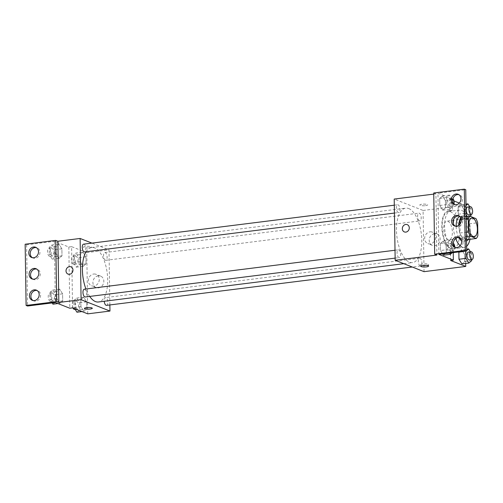 <?xml version="1.0" encoding="UTF-8"?>
<svg xmlns="http://www.w3.org/2000/svg" width="503" height="503" viewBox="0 0 503 503"><rect width="100%" height="100%" fill="white"/><g stroke="black" fill="none" stroke-linecap="round" stroke-linejoin="round"><path stroke-width="0.38" stroke-dasharray="2.52 1.89" d="M448.186 239.667A9.4 4.206 -97.1 0 1 443.759 229.89A9.4 4.206 -97.1 0 1 446.871 221.163A9.4 4.206 -97.1 0 1 452.216 229.965A9.4 4.206 -97.1 0 1 449.21 239.812A9.4 4.206 -97.1 0 1 448.186 239.667M459.987 224.112L460.126 232.99L466.419 232.197M461.308 219.93L466.218 219.314M466.526 238.994L461.836 237.146L466.488 236.561M461.836 237.146A12.129 5.426 -97.1 0 1 460.126 232.99M460.861 218.076A12.129 5.426 -97.1 0 1 461.521 217.252L466.174 216.667M467.916 239.541A12.129 5.426 -97.1 0 0 469.513 236.687L469.312 223.804A12.129 5.426 -97.1 0 0 467.601 219.648L461.521 217.252M458.943 225.143A12.531 5.608 82.9 0 0 458.943 226.117A12.531 5.608 82.9 0 0 466.275 240.83A12.531 5.608 82.9 0 0 466.558 240.78M468.4 239.478A12.531 5.608 82.9 0 0 469.84 225.137A12.531 5.608 82.9 0 0 463.156 215.963A12.531 5.608 82.9 0 0 460.717 217.768M458.749 237.403A12.531 5.608 -97.1 0 1 456.164 226.469A12.531 5.608 -97.1 0 1 456.158 226.193M459.723 216.485A12.531 5.608 -97.1 0 1 460.377 216.309A12.531 5.608 -97.1 0 1 467.501 228.048A12.531 5.608 -97.1 0 1 463.496 241.176A12.531 5.608 -97.1 0 1 462.131 240.987A12.531 5.608 -97.1 0 1 461.565 240.704M469.312 223.804L477.649 222.76M469.513 236.687L477.85 235.643M467.601 219.648L475.939 218.598M466.639 246.25A18.793 8.413 -97.1 0 1 464.275 247.394A18.793 8.413 -97.1 0 1 462.226 247.105A18.793 8.413 -97.1 0 1 460.144 245.753M455.693 238.491A18.793 8.413 -97.1 0 1 453.285 223.584M453.737 219.031A18.793 8.413 -97.1 0 1 459.597 210.097A18.793 8.413 -97.1 0 1 466.149 214.75M467.13 216.548A18.793 8.413 -97.1 0 1 469.978 239.283M451.109 248.501A18.793 8.413 -97.1 0 1 442.256 228.947A18.793 8.413 -97.1 0 1 448.481 211.486A18.793 8.413 -97.1 0 1 459.17 229.091A18.793 8.413 -97.1 0 1 453.159 248.79A18.793 8.413 -97.1 0 1 451.109 248.501M450.581 260.46L450.399 248.891A19.548 8.746 82.9 0 1 441.86 228.123A19.548 8.746 82.9 0 1 448.387 210.744A19.548 8.746 82.9 0 1 449.801 210.82L449.619 199.245L452.398 198.899L437.956 193.209L465.753 189.719M465.69 263.446L464.778 205.224L459.321 203.074M453.976 200.967L449.619 199.245M471.695 260.655L464.747 261.529L461.911 263.924L464.747 261.529L464.634 254.455L461.691 249.784L459.22 251.871L461.691 249.784L466.683 249.161M461.207 218.868L464.036 216.472L463.923 209.405L460.981 204.734L458.151 207.129L458.258 214.196L461.207 218.868L464.036 216.472L463.923 209.405L460.981 204.734L458.151 207.129L458.258 214.196L461.207 218.868L468.155 218L470.142 216.315M420.168 265.911A3.917 1.754 -97.1 0 1 418.326 261.837A3.917 1.754 -97.1 0 1 419.621 258.196A3.917 1.754 -97.1 0 1 421.847 261.862A3.917 1.754 -97.1 0 1 420.596 265.968A3.917 1.754 -97.1 0 1 420.168 265.911M398.917 257.53A3.917 1.754 -97.1 0 1 397.068 253.455A3.917 1.754 -97.1 0 1 398.37 249.821A3.917 1.754 -97.1 0 1 400.595 253.487A3.917 1.754 -97.1 0 1 399.344 257.586A3.917 1.754 -97.1 0 1 398.917 257.53M424.048 271.664L423.086 210.455L394.207 199.069M398.206 212.48A3.917 1.754 -97.1 0 1 396.364 208.405A3.917 1.754 -97.1 0 1 397.659 204.765A3.917 1.754 -97.1 0 1 399.885 208.437A3.917 1.754 -97.1 0 1 398.634 212.536A3.917 1.754 -97.1 0 1 398.206 212.48M419.464 220.855A3.917 1.754 -97.1 0 1 417.616 216.78A3.917 1.754 -97.1 0 1 418.911 213.146A3.917 1.754 -97.1 0 1 421.143 216.812A3.917 1.754 -97.1 0 1 419.886 220.918A3.917 1.754 -97.1 0 1 419.464 220.855M408.706 208.556A27.439 12.279 -97.1 0 1 421.633 237.108A27.439 12.279 -97.1 0 1 412.542 262.597A27.439 12.279 -97.1 0 1 409.549 262.176A27.439 12.279 -97.1 0 1 396.622 233.625A27.439 12.279 -97.1 0 1 405.714 208.141A27.439 12.279 -97.1 0 1 408.706 208.556M433.749 194.108L435.9 193.837L436.862 255.052M434.592 233.644A6.162 5.351 -68.5 0 0 429.329 239.013A6.162 5.351 -68.5 0 0 432.423 245.395A6.162 5.351 -68.5 0 0 439.66 241.629A6.162 5.351 -68.5 0 0 436.944 233.933A6.162 5.351 -68.5 0 0 434.592 233.644M423.086 210.455L464.778 205.224M425.544 205.645A3.917 0.83 179.1 0 0 427.651 204.872A3.917 0.83 179.1 0 0 423.721 204.099A3.917 0.83 179.1 0 0 419.823 204.991A3.917 0.83 179.1 0 0 425.544 205.645A3.917 0.83 -0.9 0 1 419.823 204.998A3.917 0.83 -0.9 0 1 423.721 204.105A3.917 0.83 -0.9 0 1 427.651 204.872A3.917 0.83 -0.9 0 1 425.544 205.645M433.737 192.989L435.9 193.837M430.027 231.845A6.162 5.351 111.5 0 1 432.379 232.135A6.162 5.351 111.5 0 1 435.101 239.83A6.162 5.351 111.5 0 1 427.864 243.597A6.162 5.351 111.5 0 1 424.771 237.215A6.162 5.351 111.5 0 1 430.027 231.845M404.368 231.927L404.374 231.927A3.917 3.402 -68.5 0 0 408.97 229.531A3.917 3.402 -68.5 0 0 407.241 224.64L407.241 224.64M426.154 265.351A3.917 0.83 179.1 0 0 428.587 264.54A3.917 0.83 179.1 0 0 422.866 263.893A3.917 0.83 179.1 0 0 420.76 264.666A3.917 0.83 179.1 0 0 423.218 265.395M450.399 248.891L453.178 248.539A19.548 8.746 -97.1 0 1 444.639 227.771A19.548 8.746 -97.1 0 1 451.166 210.392A19.548 8.746 -97.1 0 1 452.581 210.468L452.398 198.899M453.241 252.625L453.178 248.539M449.801 210.82L452.581 210.468M445.564 207.745L445.451 200.678L442.508 196.007L439.672 198.402L439.785 205.469L442.728 210.141L445.564 207.745L445.451 200.678L442.508 196.007L439.672 198.402L439.785 205.469L442.728 210.141L445.564 207.745L452.511 206.878L452.398 199.804L449.456 195.133L446.626 197.528L446.733 204.602L449.676 209.273L452.511 206.878M452.247 252.745L453.216 251.928L446.268 252.802L443.439 255.197L446.268 252.802L446.161 245.728L443.218 241.056L440.383 243.452L440.496 250.519L442.653 253.952L440.496 250.519L447.444 249.651L449.6 253.078M438.918 254.417L437.956 193.209M455.529 247.545A5.483 4.76 -68.5 0 0 456.221 247.897A5.483 4.76 -68.5 0 0 462.659 244.546A5.483 4.76 -68.5 0 0 460.245 237.699A5.483 4.76 -68.5 0 0 459.49 237.479M454.85 204.696A5.483 4.76 -68.5 0 0 455.548 205.048A5.483 4.76 -68.5 0 0 461.987 201.697A5.483 4.76 -68.5 0 0 459.566 194.85A5.483 4.76 -68.5 0 0 458.818 194.63M455.19 226.117A5.483 4.76 -68.5 0 0 455.888 226.476A5.483 4.76 -68.5 0 0 462.326 223.118A5.483 4.76 -68.5 0 0 459.905 216.271A5.483 4.76 -68.5 0 0 459.157 216.057M89.704 296.424A27.439 12.279 -97.1 0 1 85.931 289.005M86.12 251.733A27.439 12.279 -97.1 0 1 91.628 247.533A27.439 12.279 -97.1 0 1 107.233 273.236A27.439 12.279 -97.1 0 1 98.462 301.989M106.517 305.365A3.917 1.754 82.9 0 0 107.812 301.725A3.917 1.754 82.9 0 0 105.97 297.65A3.917 1.754 82.9 0 0 105.542 297.594A3.917 1.754 82.9 0 0 104.247 301.266M83.58 244.162A3.917 1.754 -97.1 0 1 85.806 247.828A3.917 1.754 -97.1 0 1 84.554 251.934M84.284 289.212A3.917 1.754 -97.1 0 1 86.51 292.878A3.917 1.754 -97.1 0 1 85.258 296.984M105.379 260.252A3.917 1.754 -97.1 0 1 103.536 256.178A3.917 1.754 -97.1 0 1 104.831 252.537A3.917 1.754 -97.1 0 1 107.057 256.209A3.917 1.754 -97.1 0 1 105.806 260.309A3.917 1.754 -97.1 0 1 105.379 260.252M109.868 304.944L109.006 249.846L91.923 243.112M82.97 252.148L85.919 256.819L86.026 263.886L83.196 266.282L80.254 261.61L80.14 254.543L82.97 252.148L80.14 254.543L80.254 261.61L83.196 266.282L86.026 263.886L85.919 256.819L82.97 252.148L76.022 253.015L73.193 255.411L73.3 262.478L76.249 267.156L79.078 264.76L78.965 257.687L76.022 253.015M83.9 311.332L80.958 306.66L80.845 299.593L83.68 297.198L86.623 301.869L86.736 308.936L83.9 311.332L86.736 308.936L86.623 301.869L83.68 297.198L80.845 299.593L80.958 306.66L83.9 311.332L81.964 311.577M87.729 313.847L86.767 252.638L71.608 246.659L72.57 307.874M98.274 275.826A6.162 5.351 -68.5 0 0 93.017 281.196A6.162 5.351 -68.5 0 0 96.111 287.578A6.162 5.351 -68.5 0 0 103.348 283.811A6.162 5.351 -68.5 0 0 100.625 276.116A6.162 5.351 -68.5 0 0 98.274 275.826M86.767 252.638L109.006 249.846M89.226 247.828A3.917 0.83 179.1 0 0 91.332 247.055A3.917 0.83 179.1 0 0 87.403 246.281A3.917 0.83 179.1 0 0 83.504 247.174A3.917 0.83 179.1 0 0 89.226 247.828A3.917 0.83 -0.9 0 1 83.504 247.18A3.917 0.83 -0.9 0 1 87.403 246.288A3.917 0.83 -0.9 0 1 91.332 247.055A3.917 0.83 -0.9 0 1 89.226 247.828M71.608 246.659L68.829 247.011L54.387 241.314L26.596 244.804L25.15 244.232M92.294 308.264L92.294 308.264A3.917 0.83 179.1 0 0 86.573 307.616A3.917 0.83 179.1 0 0 84.466 308.389L84.466 308.389M93.709 274.028A6.162 5.351 111.5 0 1 96.06 274.317A6.162 5.351 111.5 0 1 98.783 282.013A6.162 5.351 111.5 0 1 91.546 285.779A6.162 5.351 111.5 0 1 88.453 279.398A6.162 5.351 111.5 0 1 93.709 274.028M68.056 274.11L68.056 274.11A3.917 3.402 -68.5 0 0 72.652 271.714A3.917 3.402 -68.5 0 0 70.923 266.823L70.923 266.823M26.596 244.804L27.558 306.013M68.829 247.011L69.791 308.22M56.927 298.631L56.814 291.564L59.643 289.168L62.592 293.84L62.699 300.907L59.87 303.303L56.927 298.631L59.87 303.303L62.699 300.907L62.592 293.84L59.643 289.168L56.814 291.564L56.927 298.631L49.979 299.505L52.136 302.932M56.217 253.581L56.103 246.514L58.939 244.118L61.882 248.79L61.995 255.857L59.159 258.253L56.217 253.581L59.159 258.253L61.995 255.857L61.882 248.79L58.939 244.118L56.103 246.514L56.217 253.581L49.269 254.449L52.211 259.127L55.047 256.725L54.934 249.658L51.991 244.986L49.156 247.382L49.269 254.449M54.387 241.314L55.349 302.529M32.708 279.108A5.483 4.76 -68.5 0 0 33.405 279.461A5.483 4.76 -68.5 0 0 39.844 276.109A5.483 4.76 -68.5 0 0 37.423 269.262A5.483 4.76 -68.5 0 0 36.675 269.048M32.368 257.687A5.483 4.76 -68.5 0 0 33.066 258.039A5.483 4.76 -68.5 0 0 35.16 258.297A5.483 4.76 -68.5 0 0 39.838 253.518A5.483 4.76 -68.5 0 0 37.09 247.841A5.483 4.76 -68.5 0 0 36.335 247.621M33.047 300.536A5.483 4.76 -68.5 0 0 33.739 300.888A5.483 4.76 -68.5 0 0 35.832 301.146A5.483 4.76 -68.5 0 0 40.51 296.368A5.483 4.76 -68.5 0 0 37.763 290.69A5.483 4.76 -68.5 0 0 37.008 290.47M76.953 312.206L79.788 309.81L79.675 302.743L76.733 298.072L73.897 300.467L74.01 307.534L74.771 308.741M76.902 308.961A3.917 1.754 -97.1 0 1 75.06 304.887A3.917 1.754 -97.1 0 1 76.355 301.253A3.917 1.754 -97.1 0 1 78.581 304.919A3.917 1.754 -97.1 0 1 77.33 309.024A3.917 1.754 -97.1 0 1 76.902 308.961M76.733 298.072L83.68 297.198M73.897 300.467L80.845 299.593M74.01 307.534L80.958 306.66M79.788 309.81L86.736 308.936M79.675 302.743L86.623 301.869M72.985 308.037A3.917 1.754 -97.1 0 1 72.287 303.969A3.917 1.754 -97.1 0 1 73.576 301.599A3.917 1.754 -97.1 0 1 75.802 305.271A3.917 1.754 -97.1 0 1 74.551 309.37M76.192 263.912A3.917 1.754 -97.1 0 1 74.35 259.837A3.917 1.754 -97.1 0 1 75.645 256.203A3.917 1.754 -97.1 0 1 77.871 259.869A3.917 1.754 -97.1 0 1 76.619 263.968A3.917 1.754 -97.1 0 1 76.192 263.912M73.193 255.411L80.14 254.543M73.3 262.478L80.254 261.61M76.249 267.156L83.196 266.282M79.078 264.76L86.026 263.886M78.965 257.687L85.919 256.819M73.413 264.257A3.917 1.754 -97.1 0 1 71.571 260.183A3.917 1.754 -97.1 0 1 72.866 256.549A3.917 1.754 -97.1 0 1 75.092 260.214A3.917 1.754 -97.1 0 1 73.84 264.32A3.917 1.754 -97.1 0 1 73.413 264.257M52.922 304.177L55.751 301.781L55.638 294.714L52.696 290.042L49.866 292.438L49.979 299.505M52.872 300.932A3.917 1.754 -97.1 0 1 51.023 296.858A3.917 1.754 -97.1 0 1 52.318 293.224A3.917 1.754 -97.1 0 1 54.55 296.889A3.917 1.754 -97.1 0 1 53.293 300.995A3.917 1.754 -97.1 0 1 52.872 300.932M52.696 290.042L59.643 289.168M49.866 292.438L56.814 291.564M57.933 303.548L59.87 303.303M55.751 301.781L62.699 300.907M55.638 294.714L62.592 293.84M50.086 301.284A3.917 1.754 -97.1 0 1 48.244 297.21A3.917 1.754 -97.1 0 1 49.539 293.57A3.917 1.754 -97.1 0 1 51.765 297.235A3.917 1.754 -97.1 0 1 50.514 301.341A3.917 1.754 -97.1 0 1 50.086 301.284M52.161 255.882A3.917 1.754 -97.1 0 1 50.319 251.808A3.917 1.754 -97.1 0 1 51.614 248.168A3.917 1.754 -97.1 0 1 53.84 251.84A3.917 1.754 -97.1 0 1 52.589 255.939A3.917 1.754 -97.1 0 1 52.161 255.882M51.991 244.986L58.939 244.118M49.156 247.382L56.103 246.514M52.211 259.127L59.159 258.253M55.047 256.725L61.995 255.857M54.934 249.658L61.882 248.79M49.382 256.228A3.917 1.754 -97.1 0 1 47.533 252.154A3.917 1.754 -97.1 0 1 48.835 248.52A3.917 1.754 -97.1 0 1 51.061 252.185A3.917 1.754 -97.1 0 1 49.81 256.291A3.917 1.754 -97.1 0 1 49.382 256.228M466.709 250.544L466.174 251.003M471.676 259.561L471.581 253.587L470.468 251.821M468.262 252.097A3.917 1.754 -97.1 0 1 470.487 255.763A3.917 1.754 -97.1 0 1 469.236 259.869M464.747 261.529L464.634 254.455L471.581 253.587M464.634 254.455L461.691 249.784M465.998 205.494L465.099 206.255L465.212 213.322L466.608 215.542M467.23 216.535L468.155 218M470.971 214.511L470.877 208.531L469.764 206.771M467.557 207.047A3.917 1.754 -97.1 0 1 469.783 210.713A3.917 1.754 -97.1 0 1 468.532 214.812M460.981 204.734L465.979 204.105M458.151 207.129L465.099 206.255M458.258 214.196L465.212 213.322M464.036 216.472L470.984 215.605M463.923 209.405L470.877 208.531M453.216 251.928L453.109 244.86L450.166 240.189L447.33 242.584L447.444 249.651M450.336 251.079A3.917 1.754 -97.1 0 1 448.487 247.004A3.917 1.754 -97.1 0 1 449.789 243.37A3.917 1.754 -97.1 0 1 452.015 247.036A3.917 1.754 -97.1 0 1 450.763 251.142A3.917 1.754 -97.1 0 1 450.336 251.079M446.268 252.802L446.161 245.728L443.218 241.056L450.166 240.189M443.218 241.056L440.383 243.452L447.33 242.584M440.383 243.452L440.496 250.519M446.161 245.728L453.109 244.86M454.825 246.992A3.917 1.754 -97.1 0 1 453.543 250.79A3.917 1.754 -97.1 0 1 453.115 250.733A3.917 1.754 -97.1 0 1 451.273 246.659A3.917 1.754 -97.1 0 1 452.568 243.018A3.917 1.754 -97.1 0 1 453.366 243.307M449.625 206.029A3.917 1.754 -97.1 0 1 447.783 201.954A3.917 1.754 -97.1 0 1 449.078 198.32A3.917 1.754 -97.1 0 1 451.304 201.986A3.917 1.754 -97.1 0 1 450.053 206.085A3.917 1.754 -97.1 0 1 449.625 206.029M442.508 196.007L449.456 195.133M439.672 198.402L446.626 197.528M439.785 205.469L446.733 204.602M442.728 210.141L449.676 209.273M445.451 200.678L452.398 199.804M454.027 204.017A3.917 1.754 -97.1 0 1 452.832 205.74A3.917 1.754 -97.1 0 1 452.404 205.683A3.917 1.754 -97.1 0 1 450.562 201.609A3.917 1.754 -97.1 0 1 451.857 197.968A3.917 1.754 -97.1 0 1 452.989 198.597M471.889 218.025L446.871 221.163M474.228 236.674L449.21 239.812M463.496 241.176L466.275 240.83M460.377 216.309L463.156 215.963M453.159 248.79L464.275 247.394M448.481 211.486L459.597 210.097M436.944 233.933L432.379 232.135M432.423 245.395L427.864 243.597M428.613 266.081L428.587 264.54M420.785 266.206L420.76 264.666M448.387 210.744L451.166 210.392M459.905 216.271L458.459 215.705M455.888 226.476L454.442 225.904M459.566 194.85L458.126 194.277M455.548 205.048L454.102 204.482M460.245 237.699L458.799 237.127M456.221 247.897L454.775 247.325M403.815 263.691L412.542 262.597M91.628 247.533L405.714 208.141M419.621 258.196L105.542 297.594M420.596 265.968L412.253 267.018M394.427 213.065L398.634 212.536M394.302 205.186L397.659 204.765M395.138 258.114L399.344 257.586M395.012 250.243L398.37 249.821M105.806 260.309L419.886 220.918M104.831 252.537L418.911 213.146M100.625 276.116L96.06 274.317M96.111 287.578L91.546 285.779M37.763 290.69L36.317 290.118M33.739 300.888L32.293 300.316M37.09 247.841L35.644 247.269M33.066 258.039L31.62 257.467M37.423 269.262L35.977 268.696M33.405 279.461L31.959 278.895M75.123 309.301L77.33 309.024M73.576 301.599L76.355 301.253M73.84 264.32L76.619 263.968M72.866 256.549L75.645 256.203M50.514 301.341L53.293 300.995M49.539 293.57L52.318 293.224M49.81 256.291L52.589 255.939M48.835 248.52L51.614 248.168M450.763 251.142L453.543 250.79M449.789 243.37L452.568 243.018M450.053 206.085L452.832 205.74M449.078 198.32L451.857 197.968"/><path stroke-width="0.75" d="M473.197 236.529A9.4 4.206 -97.1 0 1 468.771 226.752A9.4 4.206 -97.1 0 1 471.889 218.025A9.4 4.206 -97.1 0 1 477.228 226.828A9.4 4.206 -97.1 0 1 474.228 236.674A9.4 4.206 -97.1 0 1 473.197 236.529M477.85 235.643L477.649 222.76A12.129 5.426 -97.1 0 0 475.939 218.598L469.859 216.202A12.129 5.426 -97.1 0 0 468.262 219.056L468.463 231.94A12.129 5.426 -97.1 0 0 470.173 236.096L476.253 238.491A12.129 5.426 -97.1 0 0 477.85 235.643M466.419 232.197L468.463 231.94M459.987 224.112L459.924 220.107L461.308 219.93M466.218 219.314L468.262 219.056M466.526 238.994L467.916 239.541L476.253 238.491M466.488 236.561L470.173 236.096M459.924 220.107A12.129 5.426 -97.1 0 1 460.861 218.076M466.558 240.78A12.531 5.608 82.9 0 0 468.4 239.478M460.717 217.768A12.531 5.608 82.9 0 0 458.943 225.143M456.158 226.193A12.531 5.608 -97.1 0 1 459.723 216.485M461.565 240.704A12.531 5.608 -97.1 0 1 458.749 237.403M466.174 216.667L469.859 216.202M460.144 245.753A18.793 8.413 -97.1 0 1 455.693 238.491M453.285 223.584A18.793 8.413 -97.1 0 1 453.737 219.031M466.149 214.75A18.793 8.413 -97.1 0 1 467.13 216.548M469.978 239.283A18.793 8.413 -97.1 0 1 466.639 246.25M433.749 194.108L394.207 199.069L395.169 260.284L436.862 255.052L434.699 254.197L465.269 250.362L466.715 250.934L438.918 254.417L453.36 260.114L450.581 260.46L465.74 266.433L465.69 263.446M459.321 203.074L453.976 200.967M466.174 251.003L458.855 252.179L459.22 251.871L458.855 252.179L458.969 259.246L461.911 263.924L468.859 263.05L471.695 260.655L471.676 259.561M422.891 265.433A3.917 0.83 -0.9 0 1 428.613 266.081A3.917 0.83 -0.9 0 1 424.708 266.974A3.917 0.83 -0.9 0 1 420.785 266.206A3.917 0.83 -0.9 0 1 422.891 265.433M395.169 260.284L424.048 271.664L465.74 266.433M407.241 224.64A3.917 3.402 -68.5 0 0 402.331 228.72A3.917 3.402 111.5 0 1 407.241 224.64A3.917 3.402 111.5 0 1 408.97 229.531A3.917 3.402 111.5 0 1 404.368 231.927A3.917 3.402 111.5 0 1 402.331 228.714A3.917 3.402 -68.5 0 0 404.374 231.927M466.715 250.934L465.753 189.719L464.307 189.153L433.737 192.989L434.699 254.197M423.218 265.395A3.917 0.83 179.1 0 0 426.154 265.351M453.36 260.114L453.241 252.625M465.269 250.362L464.307 189.153M456.705 236.869A5.483 4.76 -68.5 0 0 452.027 241.647A5.483 4.76 -68.5 0 0 454.775 247.325A5.483 4.76 -68.5 0 0 461.22 243.974A5.483 4.76 -68.5 0 0 458.799 237.127A5.483 4.76 -68.5 0 0 456.705 236.869M456.032 194.026A5.483 4.76 -68.5 0 0 451.348 198.798A5.483 4.76 -68.5 0 0 454.102 204.482A5.483 4.76 -68.5 0 0 460.547 201.125A5.483 4.76 -68.5 0 0 458.126 194.277A5.483 4.76 -68.5 0 0 456.032 194.026M456.366 215.447A5.483 4.76 -68.5 0 0 451.688 220.22A5.483 4.76 -68.5 0 0 454.442 225.904A5.483 4.76 -68.5 0 0 460.88 222.552A5.483 4.76 -68.5 0 0 458.459 215.705A5.483 4.76 -68.5 0 0 456.366 215.447M443.439 255.197L442.653 253.952L443.439 255.197L450.386 254.323L452.247 252.745M459.49 237.479A5.483 4.76 -68.5 0 0 458.145 237.441A5.483 4.76 -68.5 0 0 453.568 241.78A5.483 4.76 -68.5 0 0 455.529 247.545M458.818 194.63A5.483 4.76 -68.5 0 0 457.472 194.592A5.483 4.76 -68.5 0 0 452.889 198.93A5.483 4.76 -68.5 0 0 454.85 204.696M459.157 216.057A5.483 4.76 -68.5 0 0 457.812 216.02A5.483 4.76 -68.5 0 0 453.228 220.352A5.483 4.76 -68.5 0 0 455.19 226.117M403.815 263.691L98.462 301.989A27.439 12.279 -97.1 0 1 95.469 301.574A27.439 12.279 -97.1 0 1 89.704 296.424M85.931 289.005A27.439 12.279 -97.1 0 1 86.12 251.733M104.247 301.266A3.917 1.754 82.9 0 0 106.089 305.302A3.917 1.754 82.9 0 0 106.517 305.365L412.253 267.018M394.427 213.065L84.554 251.934A3.917 1.754 -97.1 0 1 84.127 251.871A3.917 1.754 -97.1 0 1 82.278 247.797A3.917 1.754 -97.1 0 1 83.58 244.162L394.302 205.186M395.138 258.114L85.258 296.984A3.917 1.754 -97.1 0 1 84.831 296.927A3.917 1.754 -97.1 0 1 82.989 292.853A3.917 1.754 -97.1 0 1 84.284 289.212L395.012 250.243M91.923 243.112L80.128 238.466L81.09 299.675L109.968 311.061L109.868 304.944M70.923 266.823A3.917 3.402 -68.5 0 0 66.019 270.903A3.917 3.402 111.5 0 1 70.923 266.823A3.917 3.402 111.5 0 1 72.652 271.714A3.917 3.402 111.5 0 1 68.056 274.11A3.917 3.402 111.5 0 1 66.012 270.897A3.917 3.402 -68.5 0 0 68.056 274.11M109.968 311.061L87.729 313.847L72.57 307.874L69.791 308.22L55.349 302.529L27.558 306.013L26.112 305.447L25.15 244.232L55.726 240.396L57.889 241.251L58.851 302.466L81.09 299.675M57.889 241.251L80.128 238.466M86.573 307.616A3.917 0.83 -0.9 0 1 92.294 308.264A3.917 0.83 -0.9 0 1 88.396 309.156A3.917 0.83 -0.9 0 1 84.466 308.389A3.917 0.83 -0.9 0 1 86.573 307.616M26.112 305.447L56.688 301.611L58.851 302.466M84.466 308.389A3.917 0.83 179.1 0 0 88.396 309.156A3.917 0.83 179.1 0 0 92.294 308.264M33.883 268.439A5.483 4.76 -68.5 0 0 29.205 273.211A5.483 4.76 -68.5 0 0 31.959 278.895A5.483 4.76 -68.5 0 0 38.398 275.537A5.483 4.76 -68.5 0 0 35.977 268.696A5.483 4.76 -68.5 0 0 33.883 268.439M33.72 257.725A5.483 4.76 -68.5 0 0 38.398 252.952A5.483 4.76 -68.5 0 0 35.644 247.269A5.483 4.76 -68.5 0 0 29.205 250.626A5.483 4.76 -68.5 0 0 31.62 257.467A5.483 4.76 -68.5 0 0 33.72 257.725M34.393 300.574A5.483 4.76 -68.5 0 0 39.071 295.802A5.483 4.76 -68.5 0 0 36.317 290.118A5.483 4.76 -68.5 0 0 29.878 293.469A5.483 4.76 -68.5 0 0 32.293 300.316A5.483 4.76 -68.5 0 0 34.393 300.574M55.726 240.396L56.688 301.611M36.675 269.048A5.483 4.76 -68.5 0 0 35.329 269.004A5.483 4.76 -68.5 0 0 30.746 273.343A5.483 4.76 -68.5 0 0 32.708 279.108M36.335 247.621A5.483 4.76 -68.5 0 0 30.645 251.192A5.483 4.76 -68.5 0 0 32.368 257.687M37.008 290.47A5.483 4.76 -68.5 0 0 31.318 294.041A5.483 4.76 -68.5 0 0 33.047 300.536M74.771 308.741L76.953 312.206L81.964 311.577M75.123 309.301L74.551 309.37A3.917 1.754 -97.1 0 1 74.123 309.314A3.917 1.754 -97.1 0 1 72.985 308.037M52.136 302.932L52.922 304.177L57.933 303.548M470.468 251.821L468.639 248.916L466.709 250.544M465.809 251.311L465.916 258.379L468.859 263.05M472.015 259.517L469.236 259.869A3.917 1.754 -97.1 0 1 468.809 259.806A3.917 1.754 -97.1 0 1 466.966 255.731A3.917 1.754 -97.1 0 1 468.262 252.097L471.041 251.745A3.917 1.754 -97.1 0 1 473.266 255.417A3.917 1.754 -97.1 0 1 472.015 259.517A3.917 1.754 -97.1 0 1 471.588 259.46A3.917 1.754 -97.1 0 1 469.745 255.386A3.917 1.754 -97.1 0 1 471.041 251.745M466.683 249.161L468.639 248.916M458.855 252.179L458.969 259.246L465.916 258.379M458.969 259.246L461.911 263.924M469.764 206.771L467.928 203.86L465.998 205.494M466.608 215.542L467.23 216.535M470.142 216.315L470.984 215.605L470.971 214.511M471.311 214.467L468.532 214.812A3.917 1.754 -97.1 0 1 468.104 214.756A3.917 1.754 -97.1 0 1 466.256 210.682A3.917 1.754 -97.1 0 1 467.557 207.047L470.336 206.695A3.917 1.754 -97.1 0 1 472.562 210.361A3.917 1.754 -97.1 0 1 471.311 214.467A3.917 1.754 -97.1 0 1 470.883 214.404A3.917 1.754 -97.1 0 1 469.035 210.336A3.917 1.754 -97.1 0 1 470.336 206.695M465.979 204.105L467.928 203.86M449.6 253.078L450.386 254.323M453.366 243.307A3.917 1.754 -97.1 0 1 454.825 246.992M452.989 198.597A3.917 1.754 -97.1 0 1 454.027 204.017"/></g></svg>
